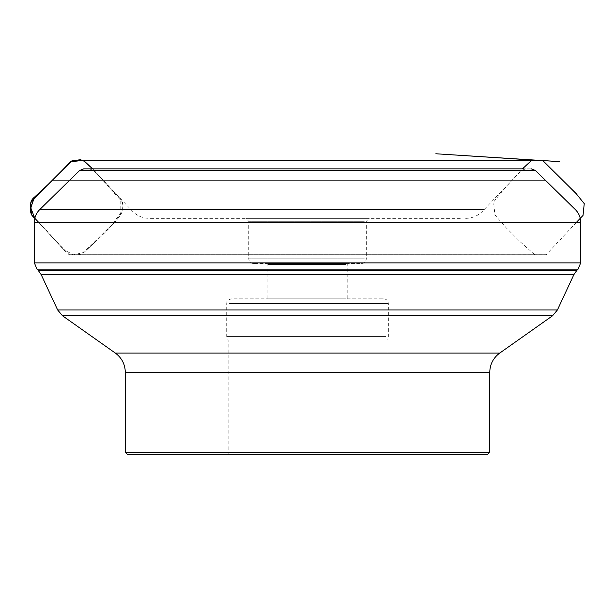 <?xml version="1.0" encoding="UTF-8"?>
<svg xmlns="http://www.w3.org/2000/svg" width="615" height="615" viewBox="0 0 615 615"><rect width="100%" height="100%" fill="white"/><g stroke="black" fill="none" stroke-linecap="round" stroke-linejoin="round"><path stroke-width="0.46" stroke-dasharray="3.08 2.31" d="M367.147 218.363L245.808 218.363L367.147 218.363M460.304 218.363L149.36 218.363L460.304 218.363M384.214 339.964L228.142 339.964L384.214 339.964M384.214 454.593L228.142 454.593L384.214 454.593M234 298.813L383.652 298.813L234 298.813M345.853 298.813L267.848 298.813L345.853 298.813M345.853 264.427L267.848 264.427L345.853 264.427M346.706 263.551L266.971 263.551L346.706 263.551M359.767 263.551L253.449 263.551L359.767 263.551M127.651 454.593L487.403 454.593M34.817 218.317C47.324 230.686 58.579 244.532 69.387 254.695L69.541 254.695C74.5 255.502 79.066 254.994 83.24 253.188L96.086 241.118C104.504 233.354 111.845 225.743 118.111 218.279C122.131 214.12 123.623 208.908 122.593 202.643C120.04 198.222 116.804 194.194 112.876 190.542L92.696 168.848L122.277 201.043L122.147 212.267L116.189 220.8L100.537 236.798L83.909 252.565L73.408 254.733L64.214 250.028L34.817 218.317M364.311 221.3L248.744 221.3L364.311 221.3M138.321 211.076L482.706 211.076L138.321 211.076M513.948 170.701L93.826 170.701L513.948 170.701M465.693 218.363C472.358 218.256 478.032 215.827 482.706 211.076L521.228 170.701L525.448 168.879L531.329 168.848L83.732 168.848L525.448 168.879L89.606 168.879L93.826 170.701L132.348 211.076C137.03 215.827 142.695 218.256 149.36 218.363M79.589 170.532L535.473 170.532M48.8 209.63L39.675 209.63M484.09 209.63L130.972 209.63M34.379 222.23L580.683 222.23M580.683 262.889L34.379 262.889M578.1 269.124L36.962 269.124M576.855 270.369L38.207 270.369M573.926 274.551L41.136 274.551M557.405 309.975L57.656 309.975M125.306 372.298L489.755 372.298M125.306 452.24L489.755 452.24M62.492 315.764L552.562 315.764M499.711 353.087L115.351 353.087M364.311 258.846L248.744 258.846L364.311 258.846M385.605 336.582L226.704 336.582L385.605 336.582M229.457 303.518L388.357 303.518L229.457 303.518M546.012 180.856L69.049 180.856M361.612 263.551C364.464 263.266 366.033 261.698 366.309 258.846L366.309 221.3L369.254 218.363M253.449 263.551C250.589 263.266 249.029 261.698 248.744 258.846L248.744 221.3L245.808 218.363M531.36 168.848L83.701 168.848M231.409 298.813C224.836 301.235 227.565 302.342 226.704 303.518L226.704 336.582L228.142 339.964L228.142 454.593M383.652 298.813C386.512 299.098 388.08 300.666 388.357 303.518L388.357 336.582L386.92 339.964L386.92 454.593M266.971 263.551L267.848 264.427L267.848 298.813M348.09 263.551L347.206 264.427L347.206 298.813M38.553 222.23L67.312 253.68L69.572 254.702L545.982 254.702L69.387 254.702L534.873 254.825L520.267 241.826L506.23 227.834L494.921 214.927L493.568 202.066L503.662 189.497L522.458 168.848M576.509 222.23L546.22 254.687L69.387 254.695M92.604 168.848L120.763 200.382L120.801 212.975L111.776 224.867L90.597 245.777L80.25 254.818L545.805 254.702L69.541 254.695"/><path stroke-width="0.92" d="M125.306 452.24L489.755 452.24L487.403 454.593L127.651 454.593L125.306 452.24L125.306 372.298C125.099 364.28 121.778 357.876 115.351 353.087L499.711 353.087L552.562 315.764L62.492 315.764L57.656 309.975L557.405 309.975L573.926 274.551L41.136 274.551L38.207 270.369L576.855 270.369L578.1 269.124L36.962 269.124L34.379 262.889L580.683 262.889L580.683 222.23L34.379 222.23C34.455 217.318 36.216 213.121 39.675 209.63L484.09 209.63M69.049 180.856L52.029 180.856L70.541 161.737L83.033 160.43L92.696 168.848L83.325 160.43L72.678 160.423L52.029 180.856L34.409 197.215C31.257 199.652 30.043 202.919 30.765 207.009C29.781 211.714 31.134 215.481 34.817 218.317L30.75 207.77L34.578 197.046L52.006 180.856L546.012 180.856M523.703 168.848L83.701 168.848L523.703 168.848M580.683 222.23C580.606 217.318 578.838 213.121 575.386 209.63L535.473 170.532L79.589 170.532L39.675 209.63M130.972 209.63L48.8 209.63M489.755 452.24L489.755 372.298L125.306 372.298M34.379 262.889L34.379 222.23M580.683 262.889L578.1 269.124M38.207 270.369L36.962 269.124M576.855 270.369L573.926 274.551M57.656 309.975L41.136 274.551M79.589 170.532L83.701 168.848M535.473 170.532L531.36 168.848M115.351 353.087L62.492 315.764M489.755 372.298C489.963 364.28 493.276 357.876 499.711 353.087M557.405 309.975L552.562 315.764M576.509 222.23L583.028 215.435L584.25 203.642L576.17 193.633L542.668 160.43L537.195 160.146L559.581 161.66L435.851 153.765L538.663 160.423L76.652 160.415C89.544 158.263 69.341 161.376 73.908 160.577L72.301 160.454L64.644 167.91L39.391 193.21L30.827 202.596L31.327 214.65L38.553 222.23M83.325 160.43L531.798 160.423L83.548 160.423L92.604 168.848M522.458 168.848L531.545 160.415L83.409 160.423L532.19 160.415L78.097 160.415L542.392 160.423L72.678 160.423M91.028 160.423L516.377 160.423L91.028 160.423M540.416 160.423L98.684 160.423L540.416 160.423"/></g></svg>

